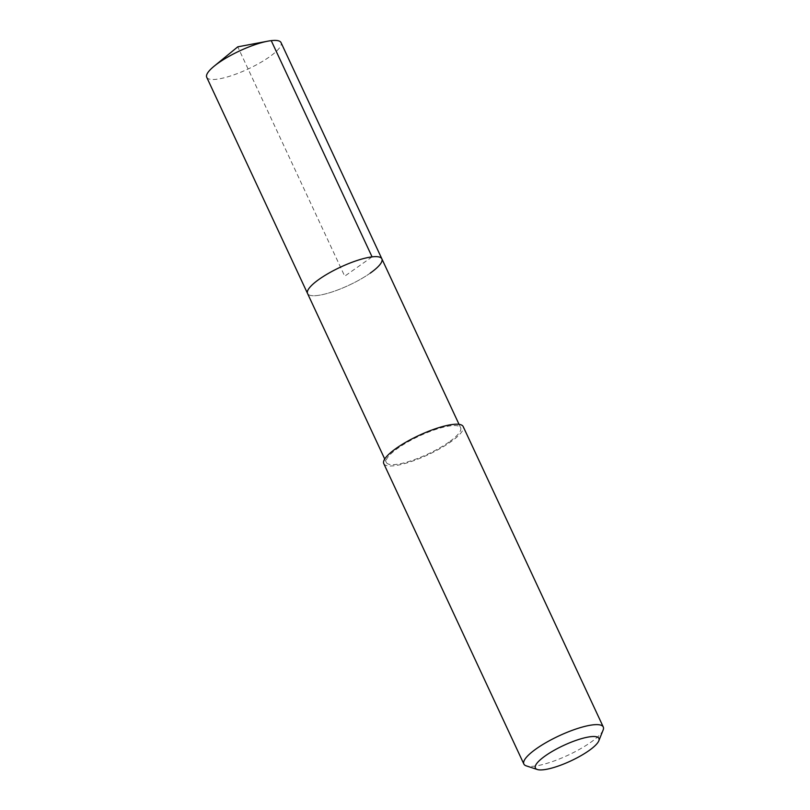 <?xml version="1.0" encoding="UTF-8"?>
<svg xmlns="http://www.w3.org/2000/svg" width="810" height="810" viewBox="0 0 810 810"><rect width="100%" height="100%" fill="white"/><g stroke="black" fill="none" stroke-linecap="round" stroke-linejoin="round"><path stroke-width="0.61" stroke-dasharray="4.05 3.04" d="M206.722 77.274A40.996 9.983 155 0 0 230.931 75.836A40.996 9.983 155 0 0 269.376 56.923A40.996 9.983 155 0 0 281.04 42.626M370.21 273.152A40.996 9.983 -25 0 1 331.756 292.066A40.996 9.983 -25 0 1 307.557 293.514A40.996 9.983 155 0 0 331.756 292.066A40.996 9.983 155 0 0 370.21 273.152A40.996 9.983 155 0 0 381.875 258.856M448.973 442.068A40.996 9.983 -25 0 1 410.528 460.981A40.996 9.983 -25 0 1 386.319 462.429A40.996 9.983 -25 0 1 397.983 448.132A40.996 9.983 -25 0 1 436.438 429.219A40.996 9.983 -25 0 1 460.637 427.771A40.996 9.983 -25 0 1 448.973 442.068M383.768 463.614A43.821 10.672 155 0 0 409.637 462.075A43.821 10.672 155 0 0 450.724 441.865A43.821 10.672 155 0 0 463.188 426.576M603.136 730.023A43.821 10.672 -25 0 1 590.814 742.274A43.821 10.672 -25 0 1 526.257 765.865M372.074 256.871L344.716 276.18L237.765 46.838L271.239 40.642M386.319 462.429L384.73 459.017M460.637 427.771L459.047 424.359"/><path stroke-width="1.21" d="M459.047 424.359L281.04 42.626A40.996 9.983 155 0 0 267.857 41.168A40.996 9.983 155 0 0 218.386 62.977A40.996 9.983 155 0 0 214.073 66.248A40.996 9.983 155 0 0 206.722 77.274L307.557 293.514A40.996 9.983 -25 0 1 319.221 279.217A40.996 9.983 -25 0 1 357.666 260.304A40.996 9.983 -25 0 1 381.875 258.856A40.996 9.983 -25 0 1 370.21 273.152M381.875 258.856A40.996 9.983 155 0 0 357.666 260.304A40.996 9.983 155 0 0 319.221 279.217A40.996 9.983 155 0 0 307.557 293.514L384.73 459.017M603.278 726.995L463.188 426.576A43.821 10.672 155 0 0 437.329 428.125A43.821 10.672 155 0 0 396.232 448.335A43.821 10.672 155 0 0 383.768 463.614L523.857 764.033A43.821 10.672 -25 0 1 536.321 748.754A43.821 10.672 -25 0 1 577.409 728.544A43.821 10.672 -25 0 1 603.278 726.995A43.821 10.672 -25 0 1 603.136 730.023L598.813 740.826A35.053 8.535 -25 0 1 588.951 750.627A35.053 8.535 -25 0 1 537.313 769.5A35.053 8.535 -25 0 1 545.363 755.811A35.053 8.535 -25 0 1 581.944 738.517A35.053 8.535 -25 0 1 598.813 740.826M537.313 769.5L526.257 765.865A43.821 10.672 -25 0 1 523.857 764.033M271.239 40.642L372.074 256.871M214.073 66.248L237.765 46.838L267.857 41.168"/></g></svg>

